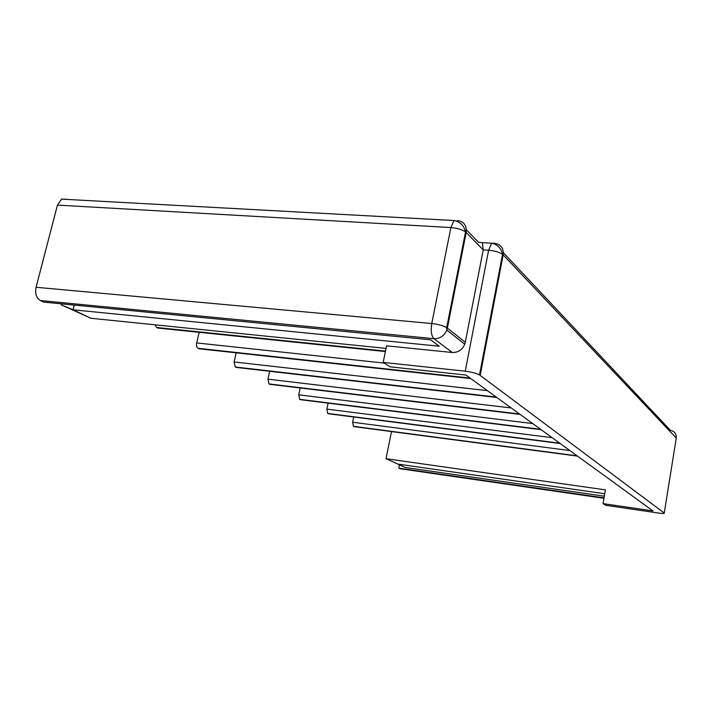 <?xml version="1.0" encoding="UTF-8"?>
<svg xmlns="http://www.w3.org/2000/svg" width="712" height="712" viewBox="0 0 712 712"><rect width="100%" height="100%" fill="white"/><g stroke="black" fill="none" stroke-linecap="round" stroke-linejoin="round"><path stroke-width="1.07" d="M386.046 348.408L90.86 318.264L73.051 309.809L439.251 346.219L430.653 339.811L43.726 302.111L40.326 300.526C36.339 297.981 34.924 293.567 36.072 287.274L57.441 205.1L61.544 199.129L454.007 220.524L450.892 227.555L57.441 205.1M90.86 318.264L61.241 304.834L73.051 309.809L74.253 305.083M480.182 375.349L503.162 254.86L502.53 254.3C499.263 252.137 494.626 250.784 488.61 250.232L465.256 371.201C471.344 371.967 476.097 373.204 479.514 374.913L664.26 513.032C664.705 513.628 662.863 513.637 658.716 513.085L605.645 505.271L603.064 503.615L653.002 510.94L465.933 375.055L390.06 366.813L383.172 362.39L386.572 345.836L452.307 352.493C458.074 352.627 462.222 349.868 464.758 344.225L465.31 342.276L447.376 328.054L446.807 330.065C444.172 335.922 439.874 338.787 433.937 338.672C431.347 335.913 430.618 330.866 431.757 323.524L36.072 287.274M66.545 199.253L61.544 199.129M464.758 344.225L446.807 330.065L446.7 327.582L447.376 328.054L466.2 232.477L483.217 249.885L482.371 242.658L478.517 242.276L466.413 229.825M465.31 342.276L483.217 249.885L488.61 250.232L491.609 243.228L494.493 243.264C500.874 244.314 503.767 248.185 503.162 254.86L676.267 438.04C676.507 433.83 674.558 431.267 670.401 430.351L503.357 252.689M155.02 324.814L156.667 327.502L385.495 351.096M158.936 328.152L156.667 327.502M199.155 332.308L196.672 342.926C196.218 345.534 196.672 347.322 198.034 348.284L200.001 348.862M237.007 367.526L235.289 367L234.079 361.954L236.162 352.832M270.524 384.409L269.011 383.937L267.935 379.176L269.688 371.29M301.025 399.77L299.681 399.343L298.728 394.831L300.215 387.978M328.891 413.805L327.698 413.414L326.844 409.124L328.116 403.152M354.46 426.684L353.392 426.328L352.618 422.234L353.713 417.001M603.064 503.615L605.396 489.865L386.011 458.706L405.395 467.508L386.011 458.706L391.502 431.57M400.669 468.816L398.773 468.14L399.423 464.865M61.241 304.834L61.499 303.846M465.256 371.201L383.172 362.39M457.398 220.542C463.939 221.583 466.876 225.562 466.2 232.477L465.559 231.907C462.035 229.549 457.149 228.098 450.892 227.555L431.757 323.524C438.067 324.236 443.051 325.589 446.7 327.582L465.559 231.907C463.913 225.437 460.068 221.646 454.007 220.524M604.043 497.857L398.773 468.14M405.395 467.508L604.319 496.193M452.307 352.493L433.937 338.672L40.326 300.526M353.98 426.622L577.521 456.116M353.392 426.328L577.12 455.831M352.618 422.234L569.885 450.571M328.339 413.734L560.175 443.514M327.698 413.414L559.739 443.202M326.844 409.124L552.165 437.702M300.384 399.69L541.12 429.674M299.681 399.343L540.648 429.327M298.728 394.831L532.701 423.56M269.777 384.32L520.098 414.402M269.011 383.937L519.573 414.019M267.935 379.176L511.216 407.958M236.126 367.419L496.771 397.465M235.289 367L496.184 397.038M234.079 361.954L487.382 390.639M198.968 348.755L470.757 378.562M198.034 348.284L470.098 378.081M196.672 342.926L384.275 363.102M157.699 328.027L385.397 351.541M664.26 513.032L676.267 438.04M400.01 468.719L603.972 498.275M604.737 493.745L398.32 464.153M479.514 374.913L502.53 254.3C501.097 248.052 497.457 244.367 491.609 243.228L482.371 242.658"/></g></svg>

